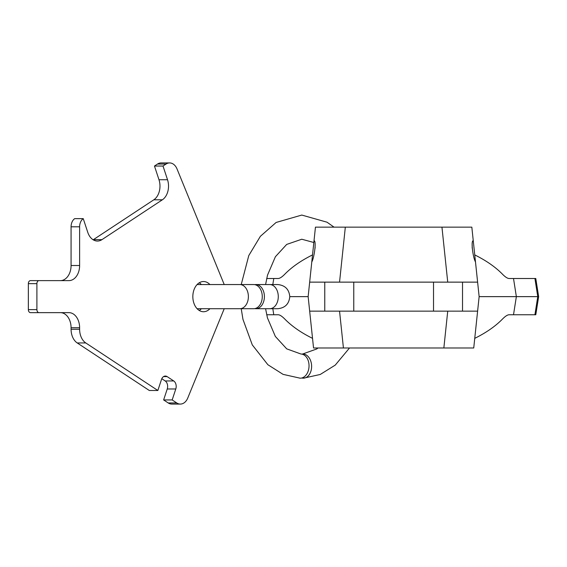 <?xml version="1.0" encoding="UTF-8"?>
<svg xmlns="http://www.w3.org/2000/svg" width="567" height="567" viewBox="0 0 567 567"><rect width="100%" height="100%" fill="white"/><g stroke="black" fill="none" stroke-linecap="round" stroke-linejoin="round"><path stroke-width="0.85" d="M313.976 241.117L314.21 240.741C316.535 241.344 314.054 258.509 311.793 261.883L315.45 227.147L471.829 227.147L477.612 282.132L447.732 282.132L463.126 282.132L462.523 282.132L462.523 311.134L463.126 311.134L447.732 311.134L477.612 311.134L479.136 296.633L477.612 282.132M466.145 227.147L441.955 227.147L466.145 227.147M345.324 227.147L321.135 227.147L345.324 227.147L339.548 282.132L309.667 282.132L311.793 261.883M475.486 261.883L475.486 261.883C473.204 258.474 470.759 241.28 473.069 240.741L473.303 241.117M477.612 311.134L473.736 347.989L313.544 347.989L308.143 296.633L309.667 282.132M343.425 347.989L339.548 311.134L324.154 311.134L324.763 311.134L324.763 282.132L324.154 282.132L447.732 282.132L441.955 227.147M266.688 314.756L278.043 314.756C279.637 314.728 281.806 316.081 284.542 318.803C291.651 326.124 300.985 332.638 312.53 338.35M254.789 284.641A12.084 8.548 90 0 1 255.852 284.549L277.702 284.549C285.045 285.265 289.071 289.29 289.787 296.633L308.143 296.633M474.749 338.35C486.295 332.638 495.629 326.124 502.738 318.803C505.473 316.081 507.642 314.728 509.244 314.756L535.78 314.756L538.65 296.633L537.757 296.633L534.915 278.503L535.78 278.503L538.65 296.633M479.136 296.633L537.757 296.633L534.915 314.756M266.688 278.503L278.043 278.503C279.637 278.532 281.806 277.185 284.542 274.456C291.651 267.142 300.985 260.629 312.53 254.909M474.749 254.909C486.295 260.629 495.629 267.142 502.738 274.456C505.473 277.185 507.642 278.532 509.244 278.503L534.915 278.503M309.667 311.134L447.732 311.134L443.855 347.989M299.737 378.146A12.084 8.54 -87.9 0 0 300.042 378.168A12.084 8.54 -87.9 0 0 300.269 378.175A12.084 8.54 -87.9 0 0 309.029 366.254A12.084 8.54 -87.9 0 0 300.942 354.014L286.711 348.861L275.349 336.451L267.433 317.839L265.59 308.717M301.786 377.983A12.084 8.54 -92.1 0 0 303.302 378.175A12.084 8.54 -92.1 0 0 303.529 378.168A12.084 8.54 -92.1 0 0 311.616 365.935A12.084 8.54 -92.1 0 0 302.849 354.014A12.084 8.54 -92.1 0 0 302.629 354.014A12.084 8.54 -92.1 0 0 301.786 354.106M255.852 284.549A12.084 8.548 90 0 1 264.399 296.633A12.084 8.548 90 0 1 255.852 308.717A12.084 8.548 90 0 1 254.789 308.618M239.834 308.717A12.084 8.548 90 0 0 248.381 296.633A12.084 8.548 90 0 0 239.834 284.549L253.718 284.549A12.084 8.548 90 0 1 262.266 296.633A12.084 8.548 90 0 1 253.718 308.717L197.11 308.717M157.853 390.486L149.305 390.486L77.24 342.957A15.103 10.681 -90 0 1 71.073 329.271L79.621 329.271A15.103 10.681 90 0 0 85.787 342.957L157.853 390.486L161.467 379.536A6.039 4.274 -90 0 1 165.337 376.049A6.039 4.274 -90 0 1 167.145 376.608L173.722 380.953A6.039 4.274 -90 0 1 175.791 388.983L172.177 399.933L163.636 399.933L167.244 388.983A6.039 4.274 90 0 0 165.181 380.953L173.722 380.953M79.621 329.271L79.621 327.747A15.103 10.681 -90 0 0 68.94 312.644L39.031 312.644A3.019 2.133 90 0 1 36.898 309.625L36.898 283.642A3.019 2.133 90 0 1 39.031 280.622L68.94 280.622A15.103 10.681 -90 0 0 79.621 265.512L79.621 226.807A9.065 6.407 90 0 1 83.25 218.642L87.765 232.335A15.103 10.681 -90 0 0 97.439 241.053A15.103 10.681 -90 0 0 101.954 239.643L162.36 199.804A15.103 10.681 -90 0 0 167.527 179.732L163.012 166.039L166.025 164.054A12.084 8.548 90 0 1 169.632 162.927A12.084 8.548 90 0 1 177.032 168.966L224.22 284.549M224.22 308.717L187.755 398.034A12.084 8.548 90 0 1 180.356 404.073A12.084 8.548 90 0 1 176.741 402.946L172.177 399.933M209.925 308.717A15.103 10.681 -90 0 1 203.518 311.737A15.103 10.681 -90 0 1 192.837 296.633A15.103 10.681 -90 0 1 203.518 281.53A15.103 10.681 -90 0 1 209.925 284.549M199.244 282.784A15.103 10.681 -90 0 1 201.384 284.549M201.384 308.717A15.103 10.681 -90 0 1 199.244 310.475M161.793 378.713L165.181 380.953M180.356 404.073L171.808 404.073A12.084 8.548 -90 0 1 168.201 402.946L163.636 399.933M163.012 166.039L154.465 166.039L157.477 164.054A12.084 8.548 -90 0 1 161.092 162.927L169.632 162.927M154.465 166.039L158.98 179.732L167.527 179.732M93.172 239.791A15.103 10.681 90 0 0 93.413 239.643L153.813 199.804A15.103 10.681 90 0 0 158.98 179.732M60.393 280.622A15.103 10.681 90 0 0 71.073 265.512L71.073 226.807A9.065 6.407 -90 0 1 74.702 218.642L83.25 218.642M39.031 312.644L30.483 312.644A3.019 2.133 -90 0 1 28.35 309.625L28.35 283.642A3.019 2.133 -90 0 1 30.483 280.622L39.031 280.622M71.073 329.271L71.073 327.747A15.103 10.681 90 0 0 60.393 312.644M433.521 282.132L433.521 311.134M472.191 245.093L472.191 248.169M315.096 248.162L315.096 245.093M353.765 282.132L353.765 311.134M272.819 308.717L273.769 314.756M513.511 278.503L516.36 296.633L513.511 314.756M272.819 284.549L273.769 278.503M269.743 284.549A12.084 8.548 90 0 1 278.284 296.633A12.084 8.548 90 0 1 269.743 308.717L277.702 308.717C285.045 308.001 289.071 303.969 289.787 296.633M77.24 342.957L85.787 342.957M168.201 402.946L176.741 402.946M157.477 164.054L166.025 164.054M153.813 199.804L162.36 199.804M93.413 239.643L101.954 239.643M71.073 226.807L79.621 226.807M79.621 265.512L71.073 265.512M71.073 327.747L79.621 327.747M28.35 283.642L36.898 283.642M28.35 309.625L36.898 309.625M167.244 388.983L175.791 388.983M163.53 376.608L167.145 376.608M334.055 227.147L327.003 222.193L301.786 215.063L276.115 222.462L260.373 236.319L248.785 255.561L241.23 284.549M241.23 308.717L242.959 319.363L252.287 344.892L267.872 364.723L283.068 374.362L300.042 378.168M302.629 354.014L316.655 348.996L318.023 347.989M313.834 242.499L301.786 239.231L286.689 244.42L275.399 256.723L267.504 275.158L265.59 284.549M303.529 378.168L320.242 374.468L335.253 365.105L349.499 347.989M255.852 308.717L269.743 308.717M239.834 284.549L197.11 284.549"/></g></svg>
